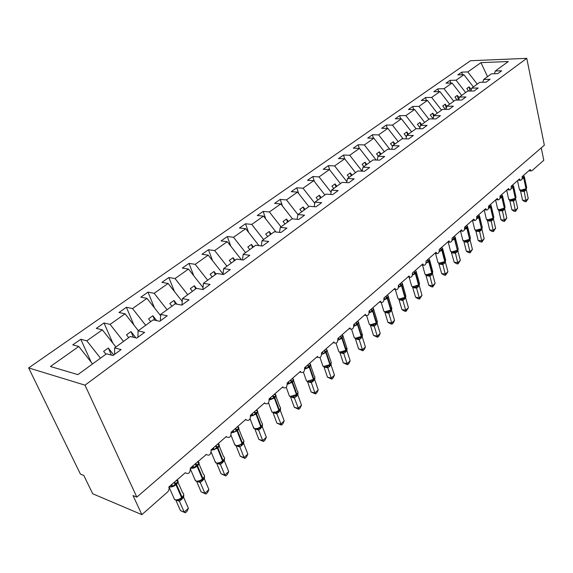 <?xml version="1.0" encoding="UTF-8"?>
<svg xmlns="http://www.w3.org/2000/svg" width="573" height="573" viewBox="0 0 573 573"><rect width="100%" height="100%" fill="white"/><g stroke="black" fill="none" stroke-linecap="round" stroke-linejoin="round"><path stroke-width="0.86" d="M28.65 367.923L80.406 474.072L83.816 475.461L92.711 493.761L141.875 514.654L133 495.552L136.832 497.113L544.35 145.191L526.759 58.346L470.512 60.731L28.65 367.923L84.997 385.156L526.759 58.346M91.186 362.186L80.772 339.28L86.81 340.82L100.497 358.175M114.621 354.329L114.6 347.918L121.111 349.58L113.01 355.511L106.514 353.799L77.878 374.627L50.438 366.498L78.795 346.479L72.771 344.889L80.772 339.28M78.795 346.479L92.568 363.941M541.256 147.863L543.791 160.282L531.98 170.697L531.157 170.919L530.233 169.522L522.132 176.642C522.311 178.984 521.759 180.201 520.456 180.309L519.539 178.919L511.216 186.225C511.41 188.624 510.83 189.864 509.476 189.95L508.559 188.56L500.014 196.066C500.208 198.523 499.606 199.784 498.202 199.841L497.285 198.466L488.511 206.173C488.712 208.694 488.074 209.969 486.613 210.005L485.703 208.636L476.686 216.558C476.894 219.144 476.235 220.44 474.709 220.44L473.807 219.094L464.538 227.23C464.746 229.888 464.058 231.206 462.468 231.17L461.573 229.837L452.047 238.203C452.255 240.939 451.538 242.272 449.877 242.2L448.996 240.882L439.197 249.491C439.412 252.306 438.653 253.66 436.92 253.545L436.06 252.242L425.975 261.102C426.19 264.003 425.395 265.378 423.59 265.213L422.745 263.938L412.367 273.056C412.581 276.057 411.743 277.447 409.853 277.225L409.036 275.978L398.35 285.368C398.564 288.47 397.683 289.874 395.707 289.594L394.919 288.384L383.903 298.06C384.118 301.262 383.187 302.687 381.124 302.336L380.372 301.162L369.012 311.139C369.227 314.448 368.246 315.895 366.09 315.465L365.373 314.333L353.663 324.619C353.863 328.057 352.832 329.518 350.576 329.002L349.902 327.921L337.819 338.536C338.013 342.102 336.924 343.578 334.568 342.962L333.944 341.945L321.467 352.904C321.646 356.607 320.5 358.089 318.029 357.366L317.463 356.42L304.578 367.737C304.736 371.583 303.525 373.087 300.947 372.242L300.445 371.368L287.123 383.065C287.259 387.076 285.984 388.587 283.291 387.606L282.854 386.825L269.081 398.915C269.188 403.091 267.842 404.61 265.034 403.485L264.662 402.798L250.415 415.31C250.487 419.665 249.062 421.191 246.139 419.902L245.838 419.336L231.091 432.286C231.12 436.819 229.615 438.359 226.579 436.898L226.349 436.447L211.079 449.869C211.057 454.597 209.474 456.137 206.323 454.496L190.336 468.084C190.257 473.019 188.589 474.566 185.323 472.725L168.827 486.986C169.422 488.826 168.963 490.538 167.445 492.114L141.875 514.654M112.874 343.184L104.007 322.993L110.088 324.397L123.51 341.436M86.81 340.82L102.359 329.847L96.293 328.401L104.007 322.993M102.359 329.847L115.875 346.987M133.982 325.135L126.397 307.293L132.521 308.561L145.692 325.299M110.088 324.397L125.072 313.818L118.962 312.5L126.397 307.293M125.072 313.818L138.329 330.657M154.495 307.93L148.006 292.137L154.158 293.29L167.087 309.742M132.521 308.561L146.975 298.361L140.829 297.172L148.006 292.137M146.975 298.361L160.598 315.687M174.421 291.492L168.863 277.518L175.037 278.557L187.736 294.723M154.158 293.29L168.104 283.449L161.937 282.374L168.863 277.518M168.104 283.449L182.221 301.419M193.781 275.771L189.004 263.387L195.2 264.325L207.677 280.218M175.037 278.557L188.503 269.052L182.314 268.085L189.004 263.387M188.503 269.052L203.021 287.546M212.569 260.694L208.472 249.735L214.689 250.573L226.944 266.201M195.2 264.325L208.214 255.143L202.004 254.276L208.472 249.735M208.214 255.143L223.055 274.059M230.812 246.218L227.302 236.534L233.526 237.272L245.573 252.65M214.689 250.573L227.266 241.691L221.049 240.925L227.302 236.534M227.266 241.691L241.434 259.777M248.524 232.301L245.516 223.764L251.748 224.415L263.594 239.543M233.526 237.272L245.695 228.684L239.464 228.004L245.516 223.764M245.695 228.684L258.946 245.616M265.714 218.9L263.157 211.394L269.389 211.967L281.035 226.858M251.748 224.415L263.53 216.1L257.291 215.505L263.157 211.394M263.53 216.1L275.957 231.993M282.417 205.994L280.24 199.418L286.471 199.905L297.931 214.574M269.389 211.967L280.791 203.916L274.56 203.401L280.24 199.418M280.791 203.916L292.481 218.872M298.633 193.538L296.793 187.808L303.024 188.223L314.785 203.293M286.471 199.905L297.523 192.113L291.285 191.669L296.793 187.808M297.523 192.113L308.854 206.624M314.391 181.512L312.844 176.556L319.068 176.899L331.087 192.306M303.024 188.223L313.732 180.667L307.5 180.302L312.844 176.556M313.732 180.667L324.884 194.963M329.704 169.894L328.408 165.64L334.625 165.919L346.858 181.612M319.068 176.899L329.454 169.572L323.229 169.271L328.408 165.64M329.454 169.572L340.434 183.654M344.631 158.807L343.521 155.047L349.723 155.262L362.115 171.169M334.625 165.919L344.702 158.807L338.493 158.571L343.521 155.047M344.702 158.807L355.511 172.681M359.221 148.357L358.182 144.761L364.378 144.919L376.146 160.025M349.723 155.262L359.507 148.364L353.305 148.185L358.182 144.761M359.507 148.364L370.151 162.037M373.395 138.208L372.436 134.77L378.617 134.877L389.798 149.245M364.378 144.919L373.875 138.222L367.694 138.093L372.436 134.77M373.875 138.222L384.368 151.695M387.176 128.359L386.274 125.064L392.441 125.115L403.091 138.809M378.617 134.877L387.842 128.366L381.668 128.295L386.274 125.064M387.842 128.366L398.171 141.653M400.57 118.783L399.732 115.624L405.885 115.631L416.034 128.696M392.441 125.115L401.408 118.79L395.255 118.769L399.732 115.624M401.408 118.79L411.593 131.89M413.606 109.479L412.825 106.449L418.949 106.406L428.941 119.27M405.885 115.631L414.601 109.479L408.463 109.5L412.825 106.449M414.601 109.479L424.636 122.4M426.283 100.433L425.553 97.517L431.662 97.439L441.511 110.123M418.949 106.406L427.429 100.425L421.313 100.49L425.553 97.517M427.429 100.425L437.328 113.175M438.632 91.637L437.944 88.829L444.032 88.708L453.744 101.228M431.662 97.439L439.914 91.616L433.818 91.723L437.944 88.829M439.914 91.616L449.676 104.193M450.65 83.071L450.006 80.37L456.072 80.206L465.656 92.568M444.032 88.708L452.061 83.035L445.987 83.192L450.006 80.37M452.061 83.035L461.688 95.447M114.6 347.918L130.279 336.509L136.818 338.07L144.618 332.361L138.064 330.85L153.156 319.87L159.731 321.288L167.237 315.787L160.655 314.419L175.195 303.84L181.791 305.123L189.026 299.829L182.415 298.59L196.432 288.391L194.34 285.726L190.322 288.634L192.421 291.313M137.921 337.261L138.064 330.85M160.361 320.823L160.655 314.419M181.985 304.986L182.415 298.59M196.432 288.391L203.057 289.551L210.026 284.444L203.401 283.327L216.916 273.493L223.556 274.531L230.282 269.604L223.635 268.608L236.685 259.111L243.339 260.042L249.828 255.286L243.174 254.391L255.78 245.223L262.434 246.046L268.701 241.455L262.047 240.667L274.231 231.807L280.885 232.531L286.944 228.09L280.29 227.395L292.072 218.829L298.719 219.466L304.585 215.169L297.931 214.567L309.327 206.28L315.974 206.824L321.646 202.67L315 202.147L326.03 194.125L332.669 194.598L338.156 190.573L331.523 190.129L342.21 182.357L348.835 182.751L354.15 178.862L347.525 178.489L357.881 170.962L364.492 171.284L369.642 167.509L363.038 167.209L373.073 159.91L379.67 160.161L384.662 156.508L378.073 156.271L387.806 149.188L394.389 149.381L399.231 145.836L392.663 145.664L402.11 138.788L408.664 138.924L413.369 135.479L406.816 135.364L415.991 128.696L422.523 128.767L427.086 125.423L420.561 125.365L429.471 118.89L435.981 118.912L440.415 115.667L433.911 115.66L442.564 109.364L449.053 109.336L453.358 106.177L446.883 106.22L455.291 100.103L461.752 100.031L465.942 96.959L459.489 97.052L467.668 91.1L474.107 90.985L478.183 87.998L471.751 88.135L479.708 82.34L486.119 82.183L490.08 79.282L483.684 79.454L491.426 73.824L497.808 73.623L501.662 70.794L495.294 71.009L508.323 61.533L480.969 62.636L467.797 71.933L477.252 84.131M202.849 289.515L203.401 283.327M223.012 274.446L223.635 268.608M242.486 259.92L243.174 254.391M261.302 245.91L262.047 240.667M279.502 232.38L280.29 227.395M297.108 219.309L297.931 214.567M314.154 206.674L315 202.147M330.657 194.455L331.523 190.129M346.644 182.622L347.525 178.489M362.143 171.169L363.038 167.209M377.177 160.068L378.073 156.271M391.76 149.302L392.663 145.664M405.913 138.867L406.816 135.364M419.658 128.739L420.561 125.365M433.009 118.905L433.911 115.66M445.987 109.35L446.883 106.22M458.601 100.067L459.489 97.052M470.87 91.043L471.751 88.135M482.81 82.268L483.684 79.454M467.797 71.933L461.759 72.134L457.841 74.877L463.894 74.691L473.391 86.938M462.361 74.734L461.759 72.134M494.427 73.724L495.294 71.009M456.072 80.206L463.894 74.691M113.769 354.959L108.29 348.004L103.649 351.364L105.912 354.236M135.916 337.855L130.981 331.581L126.504 334.818L128.732 337.64M156.701 320.636L152.855 315.752L148.543 318.867L150.72 321.639M176.864 304.17L173.963 300.474L169.801 303.482L171.943 306.204M216.078 274.102L214.023 271.48L210.141 274.288L212.203 276.924M235.066 260.292L233.046 257.714L229.293 260.429L231.32 263.014M253.431 246.934L251.44 244.399L247.808 247.027L249.807 249.57M271.194 234.013L269.246 231.513L265.729 234.056L267.691 236.563M288.398 221.5L286.479 219.036L283.076 221.5L285.003 223.971M305.065 209.381L303.167 206.96L299.872 209.346L301.77 211.774M321.209 197.635L319.347 195.25L316.153 197.563L318.022 199.956M336.867 186.246L335.033 183.897L331.939 186.139L333.773 188.496M352.051 175.195L350.253 172.881L347.245 175.059L349.05 177.379M366.792 164.48L365.015 162.195L362.1 164.308L363.884 166.593M381.102 154.065L379.355 151.816L376.518 153.872L378.273 156.121M395.005 143.959L393.279 141.739L390.528 143.73L392.512 146.28M408.513 134.132L406.816 131.948L404.137 133.881L406.436 136.84M421.642 124.577L419.973 122.421L417.366 124.305L419.952 127.636M434.413 115.288L432.765 113.168L430.237 114.994L433.081 118.654M446.861 106.284L445.214 104.157L442.75 105.941L445.4 109.35M459.252 97.868L457.326 95.39L454.926 97.124L457.225 100.082M471.293 89.653L469.122 86.852L466.787 88.543L468.757 91.078M487.523 76.66L480.969 62.636M84.997 385.156L136.832 497.113M470.089 91.057L469.122 86.852M458.436 100.067L457.326 95.39M446.252 108.426L445.214 104.157M433.632 116.648L432.765 113.168M420.697 125.265L419.973 122.421M407.575 134.813L406.816 131.948M394.066 144.64L393.279 141.739M380.171 154.746L379.355 151.816M365.868 165.153L365.015 162.195M351.134 175.868L350.253 172.881M335.95 186.913L335.033 183.897M320.3 198.294L319.347 195.25M304.163 210.033L303.167 206.96M287.51 222.145L286.479 219.036M270.313 234.651L269.246 231.513M252.557 247.572L251.44 244.399M234.207 260.916L233.046 257.714M215.233 274.718L214.023 271.48M195.608 288.993L194.34 285.726M175.324 303.869L173.963 300.474M154.696 320.2L152.855 315.752M133.409 337.253L130.981 331.581M111.427 355.095L108.29 348.004M521.509 190.601L525.176 189.749L526.1 189.047L526.623 187.249L524.46 177.186M522.547 200.192L526.15 200.421L528.242 198.509L526.114 201.71L524.675 201.617L522.547 200.192L520.585 191.181L519.432 189.642L520.284 190.336M526.114 201.71L524.209 191.461L520.599 191.246M528.242 198.509L526.308 189.498L524.209 191.461M524.345 176.584L523.17 177.386L523.729 178.096L521.974 179.041M523.421 175.51L523.987 176.133M523.951 189.899L524.195 191.389M510.758 200.221L514.454 199.368L515.406 198.645L515.936 196.775L513.702 186.662M511.882 209.861L515.499 210.126L517.655 208.164L515.492 211.408L514.053 211.301L511.882 209.861L509.848 200.779L509.096 199.733M515.492 211.408L513.494 201.087L509.863 200.851M517.655 208.164L515.643 199.075L513.494 201.087L512.226 200.12M508.674 199.225L509.526 199.941M513.594 186.053L512.384 186.891L512.942 187.6L511.087 188.596M512.649 184.972L513.193 185.559M513.215 199.519L513.48 201.023M501.597 194.677L502.557 195.765L500.465 197.32M499.72 210.083L503.452 209.238L504.441 208.493L504.971 206.552L502.664 196.389M500.945 219.788L504.577 220.082L506.79 218.069L504.598 221.357L503.151 221.235L500.945 219.788L498.854 210.699L498.102 209.611M504.598 221.357L502.5 210.971L498.854 210.699M506.79 218.069L504.706 208.901L502.5 210.971L501.203 209.997M502.199 209.396L502.478 210.9M504.741 208.099L504.706 208.901M490.903 205.327L491.233 205.743L489.02 207.397M488.397 220.218L492.143 219.38L493.174 218.607L493.711 216.587L491.326 206.38M489.714 229.974L493.367 230.303L495.631 228.24L493.417 231.564L491.956 231.435L489.714 229.974L487.53 220.741L486.821 219.753M493.417 231.564L491.204 221.114L487.544 220.813M495.631 228.24L493.475 218.993L491.204 221.114M490.252 204.647L491.233 205.743M490.882 219.538L491.19 221.042M493.511 218.17L493.475 218.993M479.178 215.498L479.594 215.992L477.259 217.747M476.765 230.625L480.546 229.787L481.607 228.992L482.144 226.887L479.687 216.637M478.183 240.438L481.85 240.796L484.178 238.676L481.936 242.05L480.468 241.906L478.183 240.438L475.919 231.127L475.232 230.16M481.936 242.05L479.615 231.528L475.934 231.191M484.178 238.676L481.943 229.35L479.615 231.528L478.262 230.547M478.591 214.882L479.594 215.992M479.264 229.952L479.594 231.463M481.979 228.498L481.943 229.35M467.145 225.948L467.64 226.514L465.147 228.398M464.818 241.312L466.315 241.254L469.437 239.915L470.268 237.466L467.726 227.173M466.343 251.182L470.025 251.583L472.417 249.398L470.139 252.822L468.671 252.657L466.343 251.182L463.994 241.792L463.328 240.853M470.139 252.822L467.704 242.236L464.008 241.863M472.417 249.398L470.096 239.994L467.704 242.236M467.052 225.869L467.64 226.514M467.332 240.653L467.683 242.164M470.139 239.12L470.096 239.994M454.776 236.699L455.356 237.337L452.133 240.18M452.534 252.299L454.081 252.242L457.211 250.888L458.056 248.338L455.428 238.003M454.174 262.219L457.87 262.656L460.327 260.414L458.02 263.888L456.545 263.709L454.174 262.219L451.259 251.934M458.02 263.888L455.463 253.23L451.753 252.822M460.327 260.414L457.92 250.938L455.463 253.23M454.711 236.642L455.356 237.337M455.062 251.647L455.442 253.159M457.963 250.021L457.92 250.938M442.055 247.758L442.721 248.46L439.405 251.382M439.906 263.594L441.497 263.537L444.648 262.162L445.5 259.512L442.793 249.14M441.668 273.572L445.379 274.044L447.907 271.745L445.558 275.262L444.082 275.069L441.668 273.572L438.746 263.372M445.558 275.262L442.872 264.54L439.154 264.089M447.907 271.745L445.4 262.183L442.872 264.54L441.432 263.551M442.019 247.722L442.721 248.46M442.449 262.95L442.857 264.468M445.45 261.238L445.4 262.183M428.976 259.132L429.729 259.906L426.312 262.914M426.921 275.212L428.561 275.162L431.727 273.765L432.586 270.993L429.786 260.593M428.805 285.239L432.529 285.755L435.129 283.391L432.751 286.958L431.261 286.751L428.805 285.239L425.839 275.026M432.751 286.958L429.929 276.172L426.197 275.677M435.129 283.391L432.529 273.744L429.929 276.172M428.962 259.118L429.729 259.906M429.478 274.582L429.908 276.1M432.579 272.762L432.529 273.744M411.393 285.189L411.679 286.199L412.99 286.722L418.877 284.802L415.697 273.357L416.349 271.674L415.525 270.843L416.356 271.681L412.846 274.775L412.402 273.106M413.563 287.166L415.239 287.116L418.426 285.705L419.3 282.811L416.406 272.376M415.575 297.244L419.314 297.802L421.986 295.367L419.572 298.991L418.082 298.762L415.575 297.244L412.553 287.009M419.572 298.991L416.614 288.14L412.861 287.603M421.986 295.367L419.286 285.641L416.614 288.14M416.127 286.543L416.592 288.069M419.336 284.623L419.286 285.641M402.59 283.807L401.694 282.919L402.59 283.807L398.973 286.994L398.529 285.297M399.804 299.471L401.537 299.421L404.739 297.989L405.62 294.973L402.633 284.509M401.952 309.599L405.705 310.208L408.456 307.694L406.013 311.368L404.509 311.125L401.952 309.599L398.872 299.335M406.013 311.368L402.905 300.453L399.145 299.872M408.456 307.694L405.655 297.888L402.905 300.453L401.358 299.457M402.389 298.862L402.883 300.381M405.713 296.821L405.655 297.888M387.498 295.396L388.415 296.291L384.684 299.572L384.232 297.853M385.643 312.142L387.42 312.099L390.643 310.645L391.531 307.486L388.444 297M387.935 322.32L391.696 322.971L394.532 320.393L393.178 323.086L392.047 324.117L390.542 323.852L387.935 322.32L384.784 312.034M392.047 324.117L388.788 313.137L385.013 312.507M394.532 320.393L391.624 310.502L388.788 313.137M390.729 310.537L391.925 308.238M387.448 295.346L388.415 296.291M388.236 311.547L388.759 313.066M391.681 309.384L391.624 310.502M372.851 308.245L373.804 309.155L369.965 312.536L369.506 310.795M377.664 337.246L377.27 336.129L380.193 333.465L378.832 336.186L377.664 337.246L373.496 335.42L377.27 336.129L374.241 326.209L372.615 325.213L376.475 323.358L377.02 320.379L373.832 309.878M373.496 335.42L370.437 325.457M374.212 326.216L370.459 325.528M380.193 333.465L377.163 323.487L374.241 326.209M376.21 323.573L377.457 321.209M372.765 308.152L373.804 309.155M373.653 324.619L374.219 326.137M377.227 322.32L377.163 323.487M357.76 321.482L358.748 322.413L354.787 325.908L354.322 324.132M362.845 350.783L362.401 349.68L365.409 346.937L364.048 349.688L362.845 350.783L358.619 348.914L362.401 349.68L359.25 339.682L357.588 338.679L361.52 336.788L362.057 333.665L358.762 323.143M358.619 348.914L355.432 338.872M365.409 346.937L362.265 336.874L359.25 339.682L355.461 338.944M361.241 337.01L362.551 334.575M357.631 321.353L358.748 322.413M358.626 338.084L359.221 339.603M362.329 335.649L362.265 336.874M342.181 335.133L343.22 336.093L339.13 339.689L338.657 337.891M347.567 364.729L347.066 363.654L350.175 360.825L348.807 363.597L347.567 364.729L343.277 362.831L347.066 363.654L343.793 353.57L342.081 352.567L346.099 350.633L346.629 347.36L343.227 336.824M343.277 362.831L339.968 352.703M343.764 353.577L339.99 352.775M350.175 360.825L346.894 350.683L343.793 353.57M345.806 350.862L347.174 348.355M342.017 334.969L343.22 336.093M343.127 351.98L343.764 353.491M346.973 349.387L346.894 350.683M326.116 349.222L327.197 350.203L322.979 353.921L322.499 352.087M331.81 379.118L331.258 378.073L334.46 375.15L333.092 377.951L331.81 379.118L327.462 377.184L331.258 378.073L327.842 367.902L326.087 366.899L329.797 365.259L331.28 362.523L327.197 350.941M327.462 377.184L324.01 366.971M334.46 375.15L331.051 364.922L327.842 367.902L324.039 367.042M329.883 365.159L331.266 362.73M325.908 349.014L327.197 350.203M327.14 366.312L327.813 367.823M331.137 363.547L331.051 364.922M309.527 363.762L310.659 364.772L306.297 368.604L304.857 368.081L305.345 367.064M315.551 393.966L314.935 392.949L318.237 389.934L316.869 392.763L315.551 393.966L311.132 391.996L314.935 392.949L311.383 382.692L309.585 381.69L312.02 380.923L313.76 379.655L313.832 379.04C315.086 377.815 315.236 376.819 314.276 376.053L310.652 365.502M311.132 391.996L307.543 381.697M311.354 382.692L307.572 381.768M318.237 389.934L314.692 379.613L311.383 382.692M313.445 379.913L314.892 377.378M306.297 368.604L305.81 366.749M309.327 363.561L310.659 364.772M310.63 381.109L311.354 382.614M314.792 378.151L314.692 379.613M292.388 378.782L293.569 379.813L289.071 383.781L287.61 383.237L288.104 382.205M294.357 397.97L292.531 396.967L296.298 395.306L296.377 396.409L294.357 397.97L290.54 396.903M294.278 407.288L298.082 408.305L301.498 405.197L300.123 408.048L298.762 409.294L294.278 407.288L290.568 396.974M298.762 409.294L294.379 397.963M301.498 405.197L297.802 394.79L296.377 396.409M296.47 395.155L297.981 392.505M289.071 383.781L288.577 381.89M292.209 378.603L293.569 379.813M293.584 396.387L294.35 397.891M298.01 392.82L297.802 394.79M274.675 394.296L275.914 395.363L271.265 399.46L269.783 398.908L270.291 397.855M274.918 412.753L277.368 411.987L279.28 410.612L279.33 409.996C280.749 408.585 280.899 407.475 279.774 406.644L275.907 396.093M276.866 423.082L280.677 424.17L284.201 420.962L282.826 423.841L281.422 425.123L276.866 423.082L273.035 412.667M281.422 425.123L276.816 413.749L273.042 412.71M284.201 420.962L280.347 410.469L276.816 413.749M278.929 410.898L280.512 408.126M271.265 399.46L270.757 397.54M274.517 394.145L275.914 395.363M275.971 412.173L276.788 413.67M280.541 408.528L280.347 410.469M256.36 410.347L257.664 411.443L252.851 415.676L251.346 415.11L251.862 414.043M256.704 429.07L259.154 428.318L261.159 426.878L261.202 426.255C262.713 424.751 262.864 423.569 261.653 422.702L257.649 412.159M258.874 439.405L262.678 440.573L266.33 437.249L264.955 440.157L263.501 441.489L258.874 439.405L254.863 428.969M263.501 441.489L262.678 440.573L258.659 430.065L255.028 429.034M266.33 437.249L262.312 426.677L258.659 430.065M260.794 427.179L262.319 425.252L262.455 424.271M252.851 415.676L252.335 413.72M256.224 410.211L257.664 411.443M257.764 428.497L258.624 429.986M262.477 424.765L262.312 426.677M237.408 426.942L238.776 428.074L233.798 432.457L232.273 431.877L232.803 430.781M237.867 445.952L241.964 444.111L242.078 445.207L239.872 446.94L236.298 445.866M240.266 456.287L244.069 457.541L247.844 454.103L246.469 457.039L244.965 458.407L240.266 456.287L236.105 445.823M244.965 458.407L244.069 457.541L239.872 446.94M247.844 454.103L243.654 443.438L242.078 445.207M242.035 444.011L243.611 442.07L243.783 440.966M233.798 432.457L233.275 430.466M237.301 426.835L238.776 428.074M238.92 445.386L239.843 446.861M243.847 440.974L243.654 443.438M217.79 444.125L218.377 444.089L219.23 445.285L214.073 449.826L212.533 449.232L213.07 448.122M218.363 463.421L220.813 462.683L223.026 461.107L223.04 460.491C224.766 458.758 224.917 457.426 223.499 456.502L219.215 445.966M221.02 473.756L224.817 475.089L228.72 471.529L227.345 474.494L225.791 475.919L221.02 473.756L216.701 463.278M225.791 475.919L224.817 475.089L220.433 464.409L217.045 463.349M228.72 471.529L224.344 460.785L220.433 464.409M222.618 461.437L224.244 459.474L224.516 458.3L224.344 460.785M214.073 449.826L213.543 447.807M217.704 444.046L219.23 445.285M219.423 462.862L220.397 464.331M197.47 461.917L198.129 461.888L198.981 463.12L193.638 467.826L192.077 467.21L192.621 466.078M198.172 481.521L200.614 480.79L202.935 479.143L202.942 478.527C204.783 476.664 204.933 475.253 203.408 474.301L198.967 463.772M201.087 491.835L204.876 493.267L208.916 489.578L207.548 492.572L205.936 494.048L201.087 491.835L196.625 481.384M205.936 494.048L204.876 493.267L200.299 482.502L197.126 481.478M208.916 489.578L204.353 478.749L200.299 482.502M202.513 479.486L204.189 477.495L204.446 476.12M193.638 467.826L193.094 465.763M197.413 461.867L198.981 463.12M199.225 480.969L200.264 482.423M204.504 476.235L204.353 478.749M176.398 480.36L177.15 480.332L177.995 481.607L172.452 486.484L170.869 485.847L171.427 484.694M177.243 500.272L179.671 499.556L182.121 497.822L182.107 497.214C184.076 495.208 184.234 493.718 182.594 492.737L177.988 482.215M180.438 510.572L184.22 512.097L188.41 508.272L187.042 511.295L185.373 512.821L180.438 510.572L175.832 500.157M185.373 512.821L184.22 512.097L179.435 501.246L176.47 500.243M188.41 508.272L183.632 497.364L179.435 501.246L177.58 500.229M181.677 498.195L183.41 496.168L183.711 494.642M172.452 486.484L171.9 484.378M176.384 480.346L177.995 481.607M178.296 499.728L179.399 501.167M183.768 494.821L183.632 497.364M519.317 189.033L519.432 189.57L521.072 190.143L526.007 188.689L525.169 189.749M524.352 176.67L523.729 178.096L526.007 188.689L523.987 177.866L522.497 176.319M525.942 189.169L526.745 187.722M522.239 176.541L523.17 177.386M524.18 191.468L522.97 190.494M520.628 191.26L520.442 190.401M525.412 189.606L525.169 190.78M525.584 189.491L525.427 190.551M508.566 198.616L508.695 199.182L510.307 199.762L515.306 198.287L514.561 199.304M513.58 186.11L512.942 187.6L515.306 198.287L513.207 187.371L511.703 185.802M515.242 198.774L516.072 197.284M511.438 186.032L512.384 186.891M509.898 200.858L509.726 200.034M514.712 199.211L514.482 200.385M514.891 199.089L514.74 200.149M500.351 195.765L501.876 197.363L499.9 198.408M497.536 208.443L497.679 209.052L499.262 209.632L504.326 208.142L503.567 209.166M502.528 195.794L501.876 197.363L504.326 208.142L502.149 197.126L500.623 195.529M504.261 208.629L505.121 207.089M498.882 210.714L498.703 209.89M503.731 209.066L503.509 210.248M503.918 208.937L503.774 210.005M488.97 205.771L490.509 207.383L488.418 208.479M486.212 218.528L486.37 219.187L487.924 219.767L493.052 218.256L492.279 219.301M491.111 205.621L490.509 207.383L493.052 218.256L490.789 207.139L489.249 205.528M492.995 218.743L493.876 217.16M491.183 221.121L489.886 220.139M487.58 220.82L487.408 220.018M492.458 219.194L492.25 220.369M492.651 219.051L492.522 220.118M477.28 216.035L478.835 217.683L476.621 218.829M474.58 228.892L474.752 229.601L476.278 230.167L481.47 228.641L480.683 229.701M479.479 215.871L478.835 217.683L481.47 228.641L479.121 217.432L477.56 215.792M481.42 229.136L482.33 227.502M475.97 231.206L475.805 230.425M480.876 229.587L480.683 230.761M481.084 229.436L480.962 230.511M465.262 226.593L466.845 228.262L464.488 229.458M462.633 239.535L462.826 240.295L464.309 240.861L469.581 239.313L468.771 240.395M467.525 226.399L466.845 228.262L469.581 239.313L467.138 228.004L465.555 226.335M469.523 239.808L470.469 238.124M467.675 242.243L466.322 241.247M464.044 241.87L463.886 241.118M468.979 240.259L468.8 241.441M469.201 240.108L469.094 241.183M452.914 237.437L454.511 239.127L452.018 240.388M450.357 250.473L450.564 251.289L452.018 251.848L457.354 250.286L456.531 251.382M455.249 237.229L454.511 239.127L457.354 250.286L454.812 238.869L453.214 237.172M457.304 250.781L458.278 249.04M455.435 253.237L454.081 252.242L452.298 252.278L450.564 251.289L448.179 242.028M451.782 252.836L451.639 252.106M456.76 251.239L456.595 252.414M456.989 251.074L456.889 252.149M440.214 248.589L441.833 250.308L439.197 251.626M437.729 261.725L437.965 262.599L439.376 263.143L444.784 261.56L443.939 262.678M442.643 248.367L441.833 250.308L444.784 261.56L445.092 261.288L442.141 250.036L440.53 248.324M444.741 262.062L445.751 260.264M439.183 264.103L439.047 263.408M444.19 262.52L444.039 263.695M444.433 262.348L444.347 263.422M427.157 260.063L428.797 261.811L425.997 263.186M424.751 273.292L425.008 274.231L426.369 274.768L431.856 273.156L430.996 274.295M429.686 259.841L428.797 261.811L431.856 273.156L432.171 272.877L429.113 261.532L427.472 259.784M431.813 273.658L432.866 271.803M429.9 276.179L428.454 275.176M426.226 275.692L426.097 275.033M431.268 274.123L431.132 275.298M431.519 273.937L431.44 275.019M413.713 271.874L415.375 273.65L412.41 275.083M414.043 271.588L415.697 273.357L415.375 273.65L418.555 285.089L417.674 286.249M418.519 285.598L419.608 283.735M416.585 288.14L415.103 287.145M412.897 287.617L412.775 286.987M417.968 286.063L417.846 287.238M418.233 285.87L418.168 286.944M399.875 284.029L401.551 285.834L398.414 287.331M397.648 297.444L397.956 298.526L399.216 299.027L404.86 297.38L403.729 298.683M402.468 283.599L401.551 285.834L404.86 297.38L405.19 297.079L401.888 285.533L400.212 283.735M404.832 297.881L405.963 296.019M399.173 299.887L399.059 299.299M404.28 298.347L404.173 299.521M404.552 298.146L404.509 299.228M385.622 296.549L387.319 298.383L383.996 299.944M383.487 310.057L383.831 311.218L385.035 311.698L390.757 310.029L389.583 311.368M388.179 295.933L387.319 298.383L390.757 310.029L391.101 309.721L387.67 298.075L385.966 296.248M388.759 313.144L387.198 312.142M385.049 312.529L384.941 311.984M390.184 311.003L390.091 312.178M390.471 310.788L390.435 311.87M370.932 309.456L372.658 311.318L369.127 312.937M368.905 323.057L369.284 324.297L370.423 324.755L376.225 323.065L375.286 324.282M372.658 308.045L373.467 308.668L372.658 311.318L376.225 323.065L376.583 322.742L373.016 311.003L371.29 309.141M371.275 325.235L372.973 325.228L370.652 325.12L369.284 324.297L366.648 315.73M370.495 325.543L370.402 325.049M375.659 324.039L375.587 325.213M375.967 323.817L375.945 324.898M355.79 322.757L357.538 324.647L353.799 326.338M353.87 336.451L354.293 337.776L355.36 338.213L361.255 336.494L360.288 337.741M357.523 321.231L358.361 321.854L357.538 324.647L361.255 336.494L361.62 336.172L357.903 324.325L356.155 322.427M353.713 324.812L353.856 324.447M356.27 338.693L358.025 338.707L355.575 338.564L354.293 337.776L351.607 329.332M355.496 338.958L355.41 338.514M360.696 337.476L360.639 338.65M361.011 337.239L361.004 338.321M340.169 336.473L341.945 338.399L337.977 340.154M338.371 350.268L338.836 351.686L339.832 352.094L345.813 350.354L344.817 351.621M342.002 334.861L342.783 335.449L341.945 338.399L345.813 350.354L346.185 350.01L342.325 338.063L340.555 336.136M337.912 338.865L338.192 338.206M340.799 352.581L342.625 352.617L340.033 352.424L338.836 351.686L336.072 343.248M340.025 352.796L339.961 352.402M345.261 351.335L345.225 352.502M345.591 351.077L345.605 352.166M324.053 350.626L325.851 352.588L321.646 354.408M322.377 364.521L322.886 366.032L323.802 366.412L329.876 364.643L328.859 365.939M325.987 348.936L327.276 350.49L325.851 352.588L329.876 364.643L330.27 364.292L326.245 352.245L324.447 350.282M321.582 353.355L322.033 352.402M324.841 366.906L326.746 366.971L323.989 366.72L322.886 366.032L320.021 357.538M329.339 365.631L329.325 366.799M329.69 365.359L329.711 366.448M307.422 365.245L309.241 367.236L304.772 369.119M305.875 379.24L306.433 380.844L307.264 381.188L313.431 379.398L313.367 380.014L312.02 380.923M309.456 363.454L310.115 363.941C311.067 364.686 310.91 365.667 309.649 366.885L309.241 367.236L313.431 379.398L313.832 379.04L309.649 366.885L307.823 364.886M308.374 381.69L310.365 381.797L307.429 381.475L306.433 380.844L303.425 372.214M312.908 380.379L312.915 381.546M313.273 380.1L313.309 381.188M290.232 380.336L292.08 382.37L287.331 384.311M288.828 394.439L289.444 396.151L290.182 396.452L296.449 394.632L296.298 395.306M292.38 378.452L292.968 378.882C294.006 379.663 293.849 380.701 292.502 382.005L292.08 382.37L296.449 394.632L296.864 394.26C298.196 392.949 298.347 391.896 297.308 391.101L293.562 380.551M295.374 395.979L296.807 394.883L296.864 394.26L292.502 382.005L290.654 379.971M291.378 396.96L293.462 397.118L289.444 396.151L286.264 387.312M295.94 395.621L295.962 396.781M272.469 395.936L274.345 398.013L269.296 400.004M271.215 410.139L271.896 411.958L272.533 412.223L275.763 412.059L278.901 410.375L277.798 411.758M274.739 393.945L275.255 394.317C276.372 395.134 276.215 396.237 274.782 397.626L274.345 398.013L278.901 410.375L279.33 409.996L274.782 397.626L272.906 395.556M276.788 413.749L274.997 412.739M278.406 411.357L278.449 412.517M278.8 411.042L278.879 412.13M254.104 412.073L256.009 414.186L250.623 416.227M253.008 426.384L254.29 428.525C256.475 428.948 258.631 428.325 260.758 426.656L260.722 427.272L259.154 428.318M256.496 409.967L256.933 410.282C258.151 411.12 257.986 412.295 256.453 413.792L256.009 414.186L260.758 426.656L261.202 426.255L256.453 413.792L254.555 411.679M258.631 430.065L256.833 429.055M260.278 427.63L260.35 428.79M260.694 427.293L260.794 428.389M235.102 428.762L237.036 430.917L231.284 432.995M234.171 443.187L235.41 445.393C237.602 445.851 239.793 445.214 241.992 443.488L241.964 444.111L242.451 443.079C244.062 441.461 244.22 440.207 242.902 439.312L238.762 428.776M237.63 426.541L237.981 426.792C239.292 427.666 239.134 428.905 237.494 430.509L237.036 430.917L241.992 443.488L242.451 443.079L237.494 430.509L235.567 428.353M239.851 446.94L238.039 445.93M241.527 444.462L241.627 445.615M215.427 446.045L217.389 448.236L211.222 450.321M214.682 460.577L215.878 462.848C218.069 463.349 220.297 462.698 222.568 460.914L222.553 461.537L221.364 462.39M218.105 443.695L218.363 443.874C219.781 444.777 219.617 446.095 217.869 447.814L217.389 448.236L222.568 460.914L223.04 460.491L217.869 447.814L215.906 445.622M220.404 464.409L218.592 463.392M222.123 461.888L222.245 463.034M222.582 461.509L222.718 462.604M195.049 463.944L197.04 466.186C194.799 467.94 192.585 468.628 190.394 468.227M194.491 478.598L195.644 480.933C197.843 481.463 200.106 480.811 202.448 478.964L202.448 479.58L201.209 480.475M197.878 461.458L198.043 461.573C199.569 462.504 199.397 463.894 197.535 465.749L197.04 466.186L202.448 478.964L202.942 478.527L197.535 465.749L195.551 463.507M200.271 482.502L198.451 481.485M202.033 479.923L202.176 481.069M202.505 479.529L202.67 480.625M173.927 482.502L175.947 484.787C173.533 486.67 171.22 487.344 169.014 486.814M173.562 497.278L174.679 499.663C176.871 500.243 179.184 499.577 181.598 497.672L181.612 498.281L180.316 499.219M176.928 479.866L176.985 479.909C178.626 480.869 178.454 482.344 176.463 484.328L175.947 484.787L181.598 497.672L182.107 497.214L176.463 484.328L174.443 482.051M181.211 498.617L181.383 499.756M181.705 498.202L181.892 499.298M206.323 454.496L205.951 454.368M226.579 436.898L226.034 436.726M246.139 419.902L245.423 419.694M265.034 403.485L264.153 403.242M283.291 387.606L282.26 387.341M300.947 372.242L299.765 371.963M318.029 357.366L316.711 357.079M334.568 342.962L333.114 342.668M350.576 329.002L349.007 328.709M366.09 315.465L364.414 315.179M381.124 302.336L379.355 302.057M395.707 289.594L393.844 289.322M409.853 277.225L407.912 276.967M423.59 265.213L421.578 264.97M436.92 253.545L434.843 253.309M449.877 242.2L447.742 241.985M462.468 231.17L460.277 230.969M474.709 220.44L472.474 220.261L474.752 229.601L476.564 230.604L478.219 230.561L476.55 230.597M486.613 210.005L484.343 209.833M498.202 199.841L495.889 199.691M509.476 189.95L507.134 189.813M520.456 180.309L518.092 180.187M531.157 170.919L528.764 170.811M521.366 190.594L522.777 190.53L521.373 190.594L519.432 189.57L517.498 180.71M510.607 200.206L512.076 200.149L510.607 200.206L508.695 199.182L506.682 190.207M498.875 209.947L501.089 210.019L499.556 210.069L497.679 209.052L495.581 199.963M484.185 209.976L486.37 219.187L488.217 220.204L489.808 220.154L488.203 220.197M460.491 230.991L462.826 240.295L464.596 241.29L466.315 241.254L464.846 241.319M452.598 252.306L454.074 252.242M435.523 253.388L437.965 262.599L439.649 263.566L441.497 263.537L440 263.609M422.509 265.084L425.008 274.231L426.641 275.176L428.561 275.162L427.035 275.226M428.984 259.132L429.464 259.576M409.122 277.131L411.679 286.199L413.255 287.123L415.26 287.145L413.699 287.188M395.356 289.544L397.956 298.526L399.467 299.421L401.566 299.464L399.975 299.5M401.637 282.861L402.06 283.155M381.195 302.386L383.831 311.218L385.278 312.077L387.477 312.149L385.837 312.17M387.362 295.26L387.985 295.725M312.027 380.916L312.392 380.716M268.501 402.84L271.896 411.958L276.007 412.961L273.815 412.739M250.1 418.834L253.746 428.303L257.972 429.363L255.665 429.055M259.161 428.31L259.626 428.06M231.026 435.294L234.98 445.221L239.328 446.346L236.9 445.937M240.825 444.935L241.964 444.111M211.229 452.212L215.563 462.719L219.968 463.6M217.482 463.407L220.089 463.765M190.601 469.502L195.45 480.854L199.676 481.535M197.377 481.499L200.127 482.151M168.956 486.871L174.615 499.642L178.712 500.222M176.548 500.25L179.378 501.124"/></g></svg>

